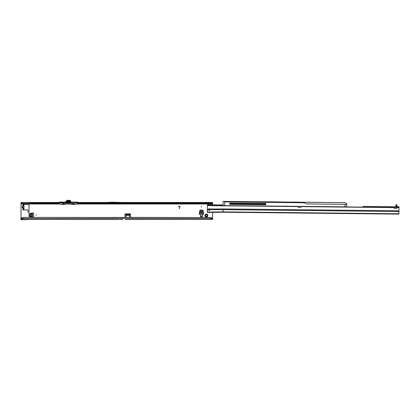 <?xml version="1.0" encoding="UTF-8"?>
<svg xmlns="http://www.w3.org/2000/svg" width="420" height="420" viewBox="0 0 420 420"><rect width="100%" height="100%" fill="white"/><g stroke="black" fill="none" stroke-linecap="round" stroke-linejoin="round"><path stroke-width="0.63" d="M206.966 216.699L206.561 216.332A0.782 0.782 0 0 1 206.115 216.332L205.485 216.793A0.347 0.347 0 0 0 205.485 216.793A1.48 1.48 0 0 0 207.191 216.793L206.966 216.699M36.33 214.762L36.33 215.287L36.33 214.762M201.464 206.435L201.464 206.96L201.464 206.435M209.06 208.751A0.956 0.956 0 0 0 209.438 210.21M207.548 214.73L207.091 215.355A0.782 0.782 0 0 1 207.091 215.806L207.548 216.436A1.48 1.48 0 0 0 207.548 214.73A0.347 0.347 0 0 0 207.191 214.373A1.48 1.48 0 0 0 205.485 214.373A0.347 0.347 0 0 0 205.128 214.73A1.48 1.48 0 0 0 205.128 216.436A0.347 0.347 0 0 0 205.475 216.793M207.191 216.793A0.347 0.347 0 0 0 207.548 216.436M22.953 206.094L22.071 207.134L22.507 207.863L22.486 206.383L23.105 206.068L22.916 204.346L22.916 209.921L27.447 209.921A0.525 0.525 0 0 1 27.967 210.446L27.967 212.011A0.525 0.525 0 0 0 28.492 212.536A0.525 0.525 0 0 0 29.012 212.011L29.012 204.871A0.525 0.525 0 0 0 28.492 204.346L22.916 204.346M22.486 206.383L23.105 206.383L23.105 207.884L23.09 206.094M24.024 217.539L23.583 217.655A3.486 3.449 180 0 0 22.024 218.547L114.02 218.547L114.02 217.539L24.024 217.418L210.026 217.539A3.486 3.449 180 0 1 211.585 218.426L211.585 218.547A3.486 3.449 180 0 0 210.026 217.655L209.585 217.418M24.024 217.418L23.583 217.539A3.486 3.449 180 0 0 22.024 218.426L21.462 219.434L114.02 219.434L21.462 219.434L21.462 218.878L22.024 218.426M29.012 216.384L29.148 213.497L33.6 212.972L33.6 217.082L31.327 217.077L29.012 216.384M202.33 216.804L202.33 214.709L200.592 214.709L200.592 216.804L202.33 216.804M200.099 210.011L202.991 210.142L203.516 214.599L199.406 214.599L199.411 212.321L200.099 210.011M179.351 208.693L179.849 206.834A0.347 0.347 0 0 0 179.513 206.393L178.327 206.393L179.513 206.257A0.488 0.488 0 0 1 179.986 206.871L179.351 208.693M126.037 217.418L125.832 213.89A0.525 0.525 0 0 0 124.992 214.305L124.992 217.418M130.567 217.418L130.567 214.305A0.525 0.525 0 0 0 129.727 213.89L129.523 217.418M77.438 203.023L210.215 202.871L209.585 203.112L209.585 203.527L210.215 203.569A3.486 2 0 0 0 211.008 203.353L212.609 203.322L212.609 204.823M212.609 212.294L212.609 218.578L212.147 218.578L212.147 219.434L210.494 219.434M71.867 204.131A0.347 0.347 0 0 0 72.214 204.419L75.002 204.419A0.347 0.347 0 0 0 75.343 204.131M61.415 204.131A0.347 0.347 0 0 0 61.761 204.419L64.549 204.419A0.347 0.347 0 0 0 64.89 204.131M59.33 204.015L21 204.015L21 219.707L21.462 219.713L21.462 218.878L21 218.852M122.729 217.418L122.729 219.434L115.584 219.434L121.16 219.434L121.16 217.387L209.585 217.539M212.609 218.578L212.609 219.434L125.344 219.434M130.216 219.434L209.15 219.434M121.16 218.405L115.584 218.405L115.584 219.434L114.02 219.434L114.02 218.547M59.32 202.65L30.455 202.466L59.32 202.466L30.455 202.466L30.439 203.322L30.455 202.466L21 202.466L21 203.322L30.566 203.353L30.566 202.65A1.045 0.598 0 0 0 30.907 202.871L59.32 203.023M129.523 214.011A0.525 0.367 0 0 0 129.523 214.027L129.523 214.615L129.727 213.89L125.832 213.89L126.037 214.615A0.525 0.367 0 0 0 126.037 214.615L126.037 214.011A0.525 0.367 0 0 0 126.037 214.011L129.523 214.011M23.105 208.199L23.09 207.863L22.486 207.884L22.953 208.178L22.916 209.921M23.961 208.877L23.247 209.05L23.961 208.877L23.961 208.53L23.105 208.53M23.961 205.391L23.105 205.391L23.961 205.338L23.961 208.53M210.215 202.871A3.486 2 0 0 0 211.008 202.65L211.008 203.353M77.438 203.527L210.026 203.59L210.026 202.907M59.32 203.112L30.907 202.871M30.566 203.353A1.045 0.598 0 0 0 30.907 203.569L59.32 203.527M30.907 203.569L31.484 203.527L31.484 203.112M77.438 202.65L211.423 202.466L211.423 203.322M211.423 202.466L121.994 202.466L212.609 202.466L212.609 203.322M122.488 202.493L106.071 202.493L111.883 202.188L122.488 202.493M106.564 202.466L77.438 202.466L106.564 202.466M30.439 202.466L30.439 203.322M23.909 209.858L23.247 209.05M21 204.015L21 203.322M23.961 209.706L23.961 208.929M23.961 205.338L23.961 204.561M23.247 205.217L23.909 204.414M211.585 218.426L212.147 218.578M122.729 218.547L211.585 218.547L212.147 219.434M21.751 218.578L21 218.578M205.128 216.436L205.59 215.806A0.782 0.782 0 0 1 205.59 215.355L205.128 214.73M205.485 214.373L206.115 214.83A0.782 0.782 0 0 1 206.561 214.83L207.191 214.373M31.154 219.434L21.462 219.713M199.406 212.814L200.104 210.462L202.818 210.462L203.516 212.814M202.33 216.279L200.592 216.279M31.82 217.082L29.468 216.384L29.468 213.665L31.82 212.972M115.584 218.405L115.584 217.387L114.02 217.418M66.323 201.107L65.525 202.109L59.409 202.109L59.362 204.089L63.562 204.131L59.462 204.131M66.864 201.968L66.88 202.529L70.371 202.529L69.877 202.529L69.893 201.968M70.539 201.705A0.803 0.803 0 0 0 71.237 202.109L77.348 202.109L77.438 202.855M70.434 200.429L70.434 201.448L70.434 200.429L69.641 200.529M66.517 201.448L66.822 200.786L70.297 200.786L69.935 200.786L70.245 201.448M63.761 204.131L61.535 204.131M59.32 202.687L65.525 203.096L65.525 202.246L59.32 202.246L59.32 202.855M72.408 204.131L75.227 204.131L71.899 204.057M77.359 204.052L77.348 202.246L77.438 203.989L77.438 203.59L209.864 203.6M66.323 201.968L66.323 202.388L66.533 201.968M70.434 201.968L70.434 202.388L70.429 201.968M65.525 203.196L63.562 203.196L63.562 204.089L73.195 204.089L73.195 203.196L65.525 203.196L66.26 202.388L65.746 203.138L71.011 203.138L70.502 202.388L71.237 203.096L77.438 202.687M59.409 202.109L59.42 204.089L63.551 204.089L63.551 203.196L59.32 202.724M77.296 204.131L73.195 204.131L77.438 203.989L73.195 204.131L73.195 203.096L77.438 202.724M70.434 201.306A0.803 0.803 0 0 0 70.45 201.448L71.237 202.109L71.237 203.196M66.323 202.246L65.525 202.109A0.803 0.803 0 0 0 66.218 201.705M67.022 200.287L69.741 200.492M69.741 200.287L70.297 200.287M66.129 202.529L70.628 202.529M70.224 201.968L70.502 202.388M66.68 202.529L70.077 202.529M66.334 200.923L66.628 200.786M66.229 201.448L70.534 201.448L70.539 201.968L66.218 201.968L66.218 201.448L66.229 201.968M70.539 201.968L70.534 201.448M396.58 204.876L397.582 206.698M298.111 206.425L298.053 206.84A0.436 0.436 0 0 0 298.457 207.307L300.211 207.433A1.045 1.045 0 0 0 301.303 206.635L301.329 206.299L301.303 206.635L393.74 207.617A1.045 1.045 0 0 0 394.816 208.435L396.569 208.346A0.436 0.436 0 0 0 396.984 207.89L396.931 207.475M363.116 206.419L399 206.797L398.921 214.116L222.999 212.247L398.921 214.116M365.211 206.441L376.01 206.556M379.491 206.593L393.503 206.74M398.927 213.759L223.004 211.89L207.322 212.074L207.322 212.431L222.999 212.247L223.004 211.89L223.025 209.654L210.399 209.638L209.428 210.62L208.478 209.848L208.656 209.076L207.354 209.118L207.401 204.766L223.01 204.934M398.255 206.792L398.249 207.491L207.396 205.464M398.249 207.491L398.995 207.496M207.322 212.074L207.354 209.118M396.585 204.719L396.58 205.207L395.881 205.202L395.887 204.713L396.585 204.719M395.881 206.766L396.564 206.598L396.58 205.207M395.881 205.202L396.023 207.097M208.656 209.076A0.956 0.956 0 0 1 210.194 209.034L210.399 209.638M398.947 211.523L223.025 209.654L223.036 208.94L210.194 209.034M208.147 204.776L208.136 205.475M396.564 206.598L397.441 206.682L396.622 205.233L396.737 206.777M222.999 212.247L219.865 212.231M208.483 209.617L209.433 210.21L210.394 209.522M345.718 204.424L346.768 204.293L346.668 206.908L223.072 205.595L344.999 206.819L345.025 204.346L346.768 204.367L346.747 206.141M225.498 201.442L344.972 202.64L346.773 203.784L344.972 202.64L303.35 202.267M346.768 204.293L346.773 203.784M346.668 206.908L346.752 205.706M229.709 203.663L265.855 204.047M240.419 203.779L262.463 204.272M224.784 201.868L304.306 202.76L224.784 201.915L224.742 205.543L223.072 205.595L223.062 201.847L223.597 201.348L225.141 201.527M303.135 202.214L304.217 202.708M298.778 202.146L292.756 202.083L298.778 202.146M278.854 201.936L270.06 201.841L278.854 201.936M268.663 201.831L265.949 201.799L268.663 201.831M265.949 201.799L262.395 201.763M304.306 202.76L306.044 203.737A1.57 1.57 0 0 0 306.794 203.941L345.025 204.346M265.86 203.506L229.719 203.123L229.703 204.341L265.844 204.724L265.86 203.506L265.577 204.724M229.709 203.926L265.85 204.309M229.703 204.341L243.658 204.488M255.15 204.614L263.839 204.703M225.367 201.437L223.498 201.6M225.262 201.369L224.527 201.359M224.81 201.915L225.566 201.369M224.012 205.606L223.629 205.601M22.932 208.199L22.486 207.884M210.866 217.88L212.609 217.88M212.609 204.015L77.427 204.015M21 217.88L22.743 217.88M126.037 214.704L129.523 214.704M209.585 203.112L77.438 203.112M209.622 203.569L77.438 203.569M59.32 203.569L31.337 203.569M212.489 202.466L212.489 203.322M29.747 202.466L29.747 203.322M22.045 202.466L22.045 203.322M23.961 205.742L23.105 205.742M126.037 215.434L129.523 215.434M212.489 219.434L212.489 218.578M199.406 213.402L203.516 213.402M199.731 211.433L203.191 211.433M199.631 211.859L203.291 211.859M199.411 212.777L203.511 212.777M199.406 212.945L203.516 212.945M32.403 217.082L32.403 212.972M30.439 216.757L30.439 213.297M30.86 216.857L30.86 213.192M31.784 217.077L31.784 212.972M31.951 217.082L31.951 212.972M77.348 202.109L70.434 202.246M69.914 201.448L69.935 200.912L66.822 200.912L66.843 201.448M73.195 204.131L63.562 204.089L73.195 204.131M69.599 200.629L67.158 200.629M66.46 201.448L66.46 201.968M66.785 201.448L66.785 201.968M69.972 201.448L69.972 201.968M70.303 201.448L70.303 201.968M208.483 209.8L207.349 209.837M223.036 208.94L398.958 210.803M396.974 207.648L398.99 207.669M207.391 205.637L298.069 206.598M398.591 206.797L398.585 207.491M398.307 206.792L398.302 207.491M208.094 204.776L208.089 205.469M207.811 204.771L207.8 205.469M308.847 203.963L308.049 203.952M319.993 204.078L319.195 204.073M331.139 204.199L330.341 204.188M342.29 204.314L341.492 204.309M344.999 206.887L346.742 206.84M31.101 203.6L59.32 203.6M71.237 202.109L70.97 202.062M65.793 202.062L65.525 202.109"/></g></svg>
